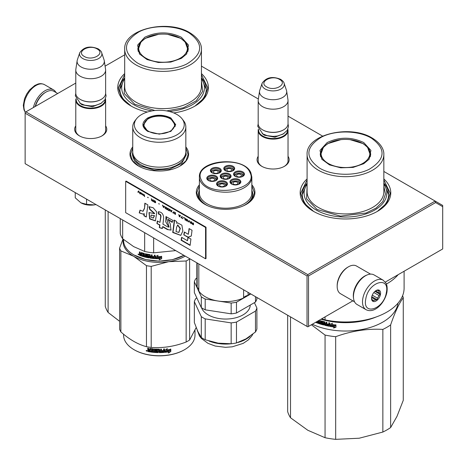 <?xml version="1.0" encoding="UTF-8"?>
<svg xmlns="http://www.w3.org/2000/svg" width="466" height="466" viewBox="0 0 466 466"><rect width="100%" height="100%" fill="white"/><g stroke="black" fill="none" stroke-linecap="round" stroke-linejoin="round"><path stroke-width="0.7" d="M185.835 146.906A29.311 16.922 180 0 1 180.022 166.053A29.311 16.922 180 0 1 138.565 166.053A29.311 16.922 180 0 1 132.752 146.906M251.844 184.821A29.311 16.922 180 0 1 246.351 204.353A29.311 16.922 180 0 1 204.894 204.353A29.311 16.922 180 0 1 199.401 184.821M288.035 156.331A16.054 9.268 180 0 1 284.458 166.298A16.054 9.268 180 0 1 261.758 166.298A16.054 9.268 180 0 1 258.187 156.331M383.844 178.915A45.301 26.154 180 0 1 377.501 211.314A45.301 26.154 180 0 1 313.432 211.314A45.301 26.154 180 0 1 307.094 178.915M105.631 125.867A16.054 9.268 180 0 1 102.054 135.839A16.054 9.268 180 0 1 79.354 135.839A16.054 9.268 180 0 1 75.783 125.867M201.44 73.605A45.301 26.154 180 0 1 195.097 106.003A45.301 26.154 180 0 1 173.731 112.929M147.332 112.038A45.301 26.154 180 0 1 131.028 106.003A45.301 26.154 180 0 1 124.69 73.605M201.44 66.149L258.362 99.013M288.035 116.145L322.606 136.101M383.844 171.459L435.162 201.085L307.781 274.631L25.88 111.875L75.783 83.07M105.089 66.149L124.69 54.831M199.401 190.291A27.086 15.634 0 0 0 198.539 194.206A27.086 15.634 0 0 0 205.716 204.807M251.844 190.291A27.086 15.634 180 0 1 252.706 194.206A27.086 15.634 180 0 1 245.53 204.807M262.148 166.519A14.988 8.65 180 0 1 258.123 160.619A14.988 8.65 180 0 1 258.187 159.821M288.035 159.821A14.988 8.65 180 0 1 288.099 160.619A14.988 8.65 180 0 1 284.074 166.519M307.094 183.138A43.169 24.925 0 0 0 302.294 194.561A43.169 24.925 0 0 0 314.206 211.75M383.844 183.138A43.169 24.925 180 0 1 388.638 194.561A43.169 24.925 180 0 1 376.732 211.75M79.744 136.055A14.988 8.65 180 0 1 75.719 130.154A14.988 8.65 180 0 1 75.783 129.356M105.631 129.356A14.988 8.65 180 0 1 105.695 130.154A14.988 8.65 180 0 1 101.664 136.055M124.69 77.828A43.169 24.925 0 0 0 119.89 89.251A43.169 24.925 0 0 0 131.802 106.44M201.44 77.828A43.169 24.925 180 0 1 206.234 89.251A43.169 24.925 180 0 1 194.328 106.44M25.88 111.875L25.129 112.312L25.129 113.186L307.03 275.936L307.781 275.499L308.533 275.936L435.605 202.57L435.162 201.085L442.7 205.436L442.7 248.955L385.289 282.099M307.781 274.631L307.781 275.499M435.605 202.57L442.7 206.671M25.129 113.186L25.129 163.665L307.781 326.852L308.533 326.416L308.533 275.936M307.03 275.936L307.03 326.416M352.844 300.832L308.533 326.416M251.844 185.893L254.436 192.79L252.292 199.093L246.176 204.452M205.075 204.452L198.953 199.093L196.809 192.79L199.401 185.893M138.746 166.158L132.624 160.799L130.48 154.496L132.752 148.019M185.835 148.019L188.107 154.496L185.963 160.799L179.847 166.158M313.624 211.424L304.053 203.077L300.698 193.256L307.094 179.94M383.844 179.94L390.24 193.256L386.879 203.077L377.314 211.424M131.22 106.114L121.649 97.767L118.294 87.946L124.69 74.63M201.44 74.63L207.836 87.946L204.475 97.767L194.91 106.114M288.035 161.417L288.035 130.503A14.924 8.615 0 0 1 278.819 138.46A14.924 8.615 0 0 1 262.556 136.596A14.924 8.615 180 0 1 258.187 130.503A14.924 8.615 180 0 1 258.345 129.245M288.035 130.503A14.924 8.615 0 0 0 287.872 129.245M287.592 129.816A14.498 8.371 0 0 1 278.924 137.82A14.498 8.371 0 0 1 262.859 136.072A14.498 8.371 180 0 1 258.624 129.816M262.859 129.979L262.556 129.804L262.859 129.979A14.498 8.371 0 0 0 283.363 129.979A14.498 8.371 0 0 0 283.509 129.892M283.363 129.979L283.66 129.804A14.924 8.615 0 0 1 262.556 129.804A14.924 8.615 180 0 1 258.187 123.711L258.187 100.563A14.924 8.615 180 0 1 258.24 99.817L259.545 91.179A13.613 7.858 180 0 1 259.743 90.369L262.131 83.222A11.184 6.454 0 0 0 265.201 89.012A11.184 6.454 -0 0 0 278.353 90.148A11.184 6.454 -0 0 0 284.085 83.222L286.479 90.369A13.613 7.858 0 0 1 286.672 91.179L287.976 99.817A14.924 8.615 0 0 1 288.035 100.563A14.924 8.615 0 0 1 278.819 108.52A14.924 8.615 0 0 1 262.556 106.656A14.924 8.615 180 0 1 258.187 100.563M283.66 129.804A14.924 8.615 0 0 0 288.035 123.711L288.035 100.563M286.672 91.179A13.613 7.858 0 0 1 278.86 98.984A13.613 7.858 0 0 1 263.482 97.417A13.613 7.858 180 0 1 259.545 91.179M105.631 130.952L105.631 100.039A14.924 8.615 0 0 1 96.415 108.001A14.924 8.615 0 0 1 80.152 106.132A14.924 8.615 180 0 1 75.783 100.039A14.924 8.615 180 0 1 75.941 98.78M105.631 100.039A14.924 8.615 0 0 0 105.467 98.78M105.188 99.351A14.498 8.371 0 0 1 96.52 107.361A14.498 8.371 0 0 1 80.455 105.613A14.498 8.371 180 0 1 76.22 99.351M80.455 99.52L80.152 99.345L80.455 99.52A14.498 8.371 0 0 0 100.953 99.52A14.498 8.371 0 0 0 101.105 99.433M100.953 99.52L101.256 99.345A14.924 8.615 0 0 1 80.152 99.345A14.924 8.615 180 0 1 75.783 93.252L75.783 70.098A14.924 8.615 180 0 1 75.836 69.352L77.14 60.714A13.613 7.858 180 0 1 77.339 59.91L79.727 52.763A11.184 6.454 0 0 0 82.797 58.547A11.184 6.454 -0 0 0 95.949 59.689A11.184 6.454 -0 0 0 101.681 52.763L104.075 59.91A13.613 7.858 0 0 1 104.267 60.714L105.572 69.352A14.924 8.615 0 0 1 105.631 70.098A14.924 8.615 0 0 1 96.415 78.061A14.924 8.615 0 0 1 80.152 76.191A14.924 8.615 180 0 1 75.783 70.098M101.256 99.345A14.924 8.615 0 0 0 105.631 93.252L105.631 70.098M104.267 60.714A13.613 7.858 0 0 1 96.456 68.519A13.613 7.858 0 0 1 81.078 66.953A13.613 7.858 180 0 1 77.14 60.714M95.979 204.568A13.858 7.998 180 0 1 94.295 204.9L95.949 204.551M80.903 202.827C84.73 204.894 89.192 205.582 94.295 204.9L86.565 204.347L80.903 202.827L75.247 197.811L75.247 192.598M86.565 199.133L86.565 204.347M353.531 298.158A15.99 9.233 -60 0 1 364.61 276.111A15.99 9.233 -60 0 1 366.864 275.074M354.556 301.822L340.489 293.697A15.99 9.233 -60 0 1 337.174 286.38A15.99 9.233 -60 0 1 348.481 266.797A15.99 9.233 -60 0 1 356.478 266.004L370.546 274.125M348.481 266.797L347.729 267.234L348.481 266.797M337.174 286.38L337.174 285.507A14.924 8.615 -60 0 1 347.729 267.234M57.702 93.509L53.928 91.33A15.99 9.233 120 0 0 45.93 92.122L45.179 92.559A14.924 8.615 120 0 0 35.212 106.493M45.179 92.559L45.93 92.122A15.99 9.233 120 0 0 35.445 106.359M353.776 293.306A17.056 9.844 -60 0 1 362.204 278.208A17.056 9.844 -60 0 1 374.047 274.917L383.087 280.142A17.056 9.844 -60 0 0 371.251 283.427A17.056 9.844 -60 0 0 362.816 298.525A17.056 9.844 -60 0 0 366.037 309.68L356.991 304.455A17.056 9.844 120 0 1 353.776 293.306M365.793 298.945C368.251 282.046 390.077 275.324 386.343 292.613C383.891 309.511 362.065 316.233 365.793 298.945M380.472 294.425A6.396 3.693 -60 0 1 375.555 301.263A6.396 3.693 -60 0 1 371.548 298.391A6.396 3.693 -60 0 1 371.664 297.133A6.396 3.693 -60 0 1 376.068 290.557A6.396 3.693 -60 0 1 380.472 294.425M371.559 298.024A5.545 3.198 120 0 0 372.171 299.784L372.922 301.065L373.563 300.488A5.545 3.198 120 0 0 375.66 299.842L371.606 297.5M375.759 290.749A5.545 3.198 -60 0 1 377.373 290.376L378.875 290.295L378.759 291.075A5.545 3.198 -60 0 1 379.388 293.097L380.139 294.378L378.951 295.485A5.545 3.198 120 0 1 377.483 298.153L377.163 299.76L375.66 299.842M380.139 294.378L374.938 291.378M378.951 295.485L373.831 292.531M377.483 298.153L372.27 295.141M373.563 300.488L372.043 299.609M377.163 299.76L371.769 296.65M378.759 291.075L377.518 290.359M379.388 293.097L375.561 290.889M55.99 92.518A17.056 9.844 120 0 0 53.555 89.886A17.056 9.844 120 0 0 47.73 89.524A17.056 9.844 -60 0 0 33.435 107.518M390.63 427.561A58.629 33.849 180 0 1 382.854 432.052L359.21 438.221L335.671 439.351L335.671 336.702C351.399 330.947 367.126 328.513 382.854 329.404A58.629 33.849 180 0 0 386.926 327.266A58.629 33.849 -0 0 0 390.63 324.918L390.63 427.561L396.962 416.423L403.271 400.323L403.271 297.675A58.629 33.849 -0 0 0 402.601 295.729M390.63 324.918C394.842 312.511 399.053 303.43 403.271 297.675M382.854 329.404L382.854 432.052M290.51 316.88L290.51 417.763L307.816 430.269L325.052 437.708L325.052 335.06L311.387 324.767M312.284 324.249A52.763 30.465 180 0 0 382.778 322.111A52.763 30.465 -0 0 0 398.051 303.104M335.671 336.702A58.629 33.849 180 0 1 325.052 335.06M335.671 439.351A58.629 33.849 180 0 1 325.052 437.708M290.51 417.763A58.629 33.849 180 0 1 287.668 411.635L287.668 315.237M323.247 323.707L323.311 323.346A52.338 30.214 180 0 1 322.018 322.985L321.528 321.249L321.825 321.062L321.528 321.249L321.825 323.206A52.763 30.465 180 0 0 323.13 323.573L323.13 324.214A52.763 30.465 180 0 1 321.086 323.631L321.086 320.847L320.387 320.631L320.387 323.416L319.693 323.2L319.408 320.317A52.763 30.465 180 0 1 319.21 320.253M328.734 325.507L328.734 325.507A52.763 30.465 180 0 1 326.817 325.111L326.817 322.326L326.078 322.163L326.078 323.66A52.763 30.465 180 0 1 325.111 323.433L324.802 321.86A52.763 30.465 180 0 1 321.825 321.062M328.856 324.884L328.99 324.651A52.338 30.214 180 0 1 327.266 324.301L327.115 324.534A52.763 30.465 180 0 0 328.856 324.884L328.99 324.651M329.608 326.043L329.293 326.258L329.608 326.043L329.608 322.886L328.856 322.746L328.856 324.243A52.763 30.465 180 0 1 327.115 323.887L327.115 324.534M329.421 326.019L329.293 326.258A52.763 30.465 180 0 1 324.802 325.291L324.499 324.948L324.971 325.064A52.338 30.214 180 0 0 329.421 326.019L329.736 325.81M324.499 322.536L324.552 322.175A52.338 30.214 180 0 1 322.559 321.645L322.367 321.866A52.763 30.465 180 0 0 324.383 322.402L324.499 324.948M322.256 321.936L322.367 322.717A52.763 30.465 180 0 0 323.684 323.072L323.981 323.421L323.684 325.006A52.763 30.465 180 0 1 317.393 323.055L317.62 322.845A52.338 30.214 180 0 0 323.858 324.779L324.155 324.586M318.861 322.921L318.861 322.921A52.763 30.465 180 0 1 317.393 322.408L317.393 323.055M318.971 322.315L318.971 322.856L319.181 322.099A52.338 30.214 180 0 1 317.946 321.674L317.719 321.884A52.763 30.465 180 0 0 318.971 322.315L319.181 322.099M318.505 320.66A52.763 30.465 180 0 0 318.861 320.783L318.971 321.668A52.763 30.465 180 0 1 317.719 321.237L317.719 321.884M316.845 321.616L316.845 322.851A52.763 30.465 180 0 1 315.564 322.356M330.977 325.489L330.248 326.427A52.763 30.465 180 0 0 334.355 327.039L333.58 328.035L335.957 327.208L335.957 324.977L335.106 326.066A52.763 30.465 180 0 1 330.977 325.489M331.635 324.412L332.386 323.451L330.085 324.19L330.085 326.398L330.895 325.355A52.763 30.465 180 0 0 335.019 325.938L335.782 324.959A52.763 30.465 180 0 1 331.635 324.412L332.491 323.212M376.487 316.857A52.763 30.465 180 0 1 321.022 319.21M320.387 323.416L320.591 320.695M323.427 323.48L323.247 324.144M326.078 323.66L326.235 322.198M327.266 323.922L327.266 324.301M328.856 324.243L328.99 322.769M324.668 322.309L324.668 324.72M317.62 322.489L317.62 322.845M317.946 321.319L317.946 321.674M318.971 321.668L319.076 320.567A52.338 30.214 180 0 1 318.814 320.48M316.845 322.559A52.338 30.214 180 0 1 315.866 322.181M336.033 326.963L333.673 327.796M334.355 327.039L334.442 326.8A52.338 30.214 180 0 1 330.423 326.2M335.858 324.72L335.106 325.693A52.338 30.214 180 0 1 331.011 325.117L330.085 326.398M330.208 324.15L330.208 326.165M358.203 321.173A52.338 30.214 180 0 1 332.73 321.173M316.542 321.79L316.228 321.971M326.235 324.074A52.338 30.214 180 0 1 325.274 323.847L325.227 324.75L325.961 324.918L326.078 324.301A52.763 30.465 180 0 1 325.111 324.074M326.078 324.301L325.961 324.918M370.656 155.131A25.263 14.586 0 0 0 370.284 153.53M327.167 142.567C339.37 136.777 351.568 136.777 363.765 142.567L370.919 150.419L369.089 159.232L363.765 163.694L353.152 167.399L340.774 167.824L329.468 164.877L321.843 159.232L320.02 150.419L327.167 142.567M322.134 159.593L320.206 154.001L322.128 148.421L327.604 143.685L340.85 139.66M350.088 139.66L363.329 143.685L368.81 148.421L370.732 154.001L368.798 159.593M404.098 271.247L404.098 288.134A58.629 33.849 180 0 1 325.052 319.862L325.052 316.88M321.732 318.796L325.052 319.862M398.168 274.666A58.629 33.849 180 0 1 386.396 284.068M383.844 184.262A41.358 23.877 180 0 1 368.262 213.09A41.358 23.877 180 0 1 316.222 210.05A41.358 23.877 -0 0 1 307.094 184.262M307.094 186.487L306.599 198.813L317.125 209.531L340.535 216.131L366.037 213.026L376.103 208.086L382.842 201.522L385.516 194.054L383.844 186.487M371.396 138.163C386.209 148.817 385.557 159.151 369.422 169.158C355.61 176.369 332.392 175.874 319.542 168.098C304.723 157.444 305.381 147.11 321.511 137.103C335.328 129.892 358.546 130.393 371.396 138.163M320.655 153.53A25.263 14.586 -0 0 0 320.282 155.131M362.699 163.426A24.372 14.073 180 0 1 331.646 165.069A24.372 14.073 180 0 1 323.223 147.728A24.372 14.073 180 0 1 328.233 143.528A24.372 14.073 -0 0 1 367.715 147.728A24.372 14.073 -0 0 1 362.699 163.426M383.844 183.225L388.638 194.602M302.3 194.602L307.094 183.225M195.871 328.303L196.413 328.128M108.106 211.57L108.106 312.453L119.605 321.307M108.106 312.453A58.629 33.849 180 0 1 105.264 306.325L105.264 209.927M188.252 49.821A25.263 14.586 0 0 0 187.88 48.219M144.763 37.257C156.966 31.467 169.164 31.467 181.361 37.257L188.514 45.109L186.685 53.922L181.361 58.384L170.748 62.089L158.37 62.514L147.064 59.566L139.439 53.922L137.616 45.109L144.763 37.257M139.73 54.283L137.802 48.691L139.724 43.111L145.2 38.375L158.446 34.35M167.684 34.35L180.925 38.375L186.406 43.111L188.328 48.691L186.394 54.283M201.44 78.952A41.358 23.877 180 0 1 169.245 111.467M152.108 110.885A41.358 23.877 180 0 1 133.818 104.739A41.358 23.877 -0 0 1 124.69 78.952M124.69 81.177L124.195 93.503L134.721 104.221L154.834 110.506M166.612 110.908L183.412 107.792L196.262 100.819L202.687 91.336L201.44 81.177M188.992 32.853C203.805 43.507 203.147 53.84 187.017 63.848C173.206 71.059 149.982 70.564 137.132 62.788C122.319 52.134 122.977 41.8 139.107 31.793C152.924 24.582 176.142 25.082 188.992 32.853M138.251 48.219A25.263 14.586 -0 0 0 137.878 49.821M180.295 58.116A24.372 14.073 180 0 1 149.242 59.759A24.372 14.073 180 0 1 140.819 42.418A24.372 14.073 180 0 1 145.829 38.218A24.372 14.073 0 0 1 185.311 42.418A24.372 14.073 0 0 1 180.295 58.116M201.44 77.915L206.234 89.291M119.89 89.291L124.69 77.915M239.67 183.61A4.264 2.464 0 0 0 239.67 183.557L239.501 182.806C238.499 179.917 230.711 180.662 231.142 183.557A4.264 2.464 0 0 0 231.142 183.61M238.755 184.291L239.11 182.637C238.062 179.841 230.192 181.058 231.701 183.785L232.056 184.291M239.67 183.557A4.264 2.464 0 0 0 239.524 182.922M237.776 182.841A2.452 1.415 180 0 1 237.858 183.208A2.452 1.415 180 0 1 235.726 184.612A2.452 1.415 180 0 1 233.041 183.575A2.452 1.415 0 0 1 232.953 183.208A2.452 1.415 0 0 1 235.085 181.804A2.452 1.415 0 0 1 237.776 182.841M229.884 177.989A4.264 2.464 0 0 0 229.889 177.936L229.715 177.185C228.719 174.296 220.931 175.035 221.362 177.936A4.264 2.464 0 0 0 221.362 177.989M228.975 178.664L229.33 177.016C228.276 174.22 220.406 175.437 221.915 178.163L222.27 178.664M229.889 177.936A4.264 2.464 0 0 0 229.744 177.301M227.99 177.22A2.452 1.415 180 0 1 228.078 177.587A2.452 1.415 180 0 1 225.946 178.991A2.452 1.415 180 0 1 223.255 177.954A2.452 1.415 0 0 1 223.173 177.587A2.452 1.415 0 0 1 225.305 176.183A2.452 1.415 0 0 1 227.99 177.22M233.489 170.294A4.264 2.464 0 0 0 233.489 170.241L233.32 169.49C232.318 166.601 224.53 167.346 224.962 170.241A4.264 2.464 0 0 0 224.962 170.294M232.581 170.975L232.93 169.321C231.882 166.525 224.012 167.743 225.521 170.469L225.876 170.975M233.489 170.241A4.264 2.464 0 0 0 233.344 169.607M231.596 169.531A2.452 1.415 180 0 1 231.678 169.892A2.452 1.415 180 0 1 229.546 171.296A2.452 1.415 180 0 1 226.86 170.259A2.452 1.415 0 0 1 226.773 169.892A2.452 1.415 0 0 1 228.905 168.494A2.452 1.415 0 0 1 231.596 169.531M216.504 180.057A4.264 2.464 0 0 0 216.504 180.004L216.335 179.253C215.333 176.369 207.545 177.109 207.976 180.004A4.264 2.464 0 0 0 207.976 180.057M215.589 180.738L215.944 179.084C214.89 176.288 207.02 177.505 208.529 180.231L208.89 180.738M216.504 180.004A4.264 2.464 0 0 0 216.358 179.369M214.605 179.294A2.452 1.415 180 0 1 214.692 179.66A2.452 1.415 180 0 1 212.56 181.064A2.452 1.415 180 0 1 209.869 180.027A2.452 1.415 0 0 1 209.787 179.66A2.452 1.415 0 0 1 211.919 178.257A2.452 1.415 0 0 1 214.605 179.294M226.284 185.678A4.264 2.464 0 0 0 226.284 185.631L226.115 184.874C225.113 181.99 217.325 182.73 217.756 185.631A4.264 2.464 0 0 0 217.756 185.678M225.375 186.359L225.73 184.705C224.676 181.909 216.806 183.126 218.315 185.852L218.671 186.359M226.284 185.631A4.264 2.464 0 0 0 226.138 184.99M224.391 184.915A2.452 1.415 180 0 1 224.472 185.282A2.452 1.415 180 0 1 222.34 186.685A2.452 1.415 180 0 1 219.655 185.649A2.452 1.415 0 0 1 219.568 185.282A2.452 1.415 0 0 1 221.7 183.878A2.452 1.415 0 0 1 224.391 184.915M220.103 172.362A4.264 2.464 0 0 0 220.103 172.315L219.935 171.558C218.933 168.675 211.145 169.414 211.576 172.315A4.264 2.464 0 0 0 211.576 172.362M219.195 173.043L219.55 171.389C218.496 168.593 210.626 169.81 212.135 172.536L212.49 173.043M220.103 172.315A4.264 2.464 0 0 0 219.958 171.674M218.21 171.599A2.452 1.415 180 0 1 218.292 171.966A2.452 1.415 180 0 1 216.16 173.369A2.452 1.415 180 0 1 213.475 172.333A2.452 1.415 0 0 1 213.387 171.966A2.452 1.415 0 0 1 215.519 170.562A2.452 1.415 0 0 1 218.21 171.599M243.269 175.915A4.264 2.464 0 0 0 243.275 175.863L243.101 175.111C242.104 172.228 234.311 172.968 234.748 175.863A4.264 2.464 0 0 0 234.748 175.915M242.361 176.597L242.716 174.942C241.662 172.146 233.792 173.364 235.301 176.09L235.656 176.597M243.275 175.863A4.264 2.464 0 0 0 243.13 175.228M241.376 175.152A2.452 1.415 180 0 1 241.458 175.519A2.452 1.415 180 0 1 239.326 176.923A2.452 1.415 180 0 1 236.641 175.886A2.452 1.415 0 0 1 236.559 175.519A2.452 1.415 0 0 1 238.691 174.115A2.452 1.415 0 0 1 241.376 175.152M222.02 178.542A4.794 2.767 180 0 1 220.826 176.719A4.794 2.767 180 0 1 224.385 174.039A4.794 2.767 180 0 1 230.42 176.719A4.794 2.767 180 0 1 229.225 178.542M227.029 179.229A5.435 3.14 180 0 1 221.781 178.414A5.435 3.14 180 0 1 224.216 173.166A5.435 3.14 180 0 1 230.332 174.628A5.435 3.14 180 0 1 229.47 178.414A5.435 3.14 180 0 1 227.029 179.229M208.634 180.616A4.794 2.767 180 0 1 207.44 178.787A4.794 2.767 180 0 1 210.999 176.113A4.794 2.767 180 0 1 217.034 178.787A4.794 2.767 180 0 1 215.84 180.616M213.644 181.297A5.435 3.14 180 0 1 208.395 180.488A5.435 3.14 180 0 1 210.83 175.233A5.435 3.14 180 0 1 216.946 176.696A5.435 3.14 180 0 1 216.084 180.488A5.435 3.14 180 0 1 213.644 181.297M212.24 172.921A4.794 2.767 180 0 1 211.046 171.092A4.794 2.767 180 0 1 214.599 168.418A4.794 2.767 180 0 1 220.639 171.092A4.794 2.767 180 0 1 219.445 172.921M217.249 173.602A5.435 3.14 180 0 1 211.995 172.793A5.435 3.14 180 0 1 214.436 167.539A5.435 3.14 180 0 1 220.552 169.001A5.435 3.14 180 0 1 219.684 172.793A5.435 3.14 180 0 1 217.249 173.602M225.626 186.237A4.794 2.767 0 0 0 226.82 184.408A4.794 2.767 0 0 0 220.779 181.734A4.794 2.767 0 0 0 217.226 184.408A4.794 2.767 0 0 0 218.42 186.237M220.616 180.855A5.435 3.14 0 0 0 218.175 186.109A5.435 3.14 0 0 0 223.43 186.918A5.435 3.14 0 0 0 225.864 186.109A5.435 3.14 0 0 0 226.726 182.317A5.435 3.14 0 0 0 220.616 180.855M242.611 176.474A4.794 2.767 0 0 0 243.805 174.645A4.794 2.767 0 0 0 237.765 171.971A4.794 2.767 0 0 0 234.212 174.645A4.794 2.767 0 0 0 235.406 176.474M240.415 177.156A5.435 3.14 0 0 0 242.85 176.346A5.435 3.14 0 0 0 243.718 172.554A5.435 3.14 0 0 0 237.602 171.092A5.435 3.14 0 0 0 235.167 176.346A5.435 3.14 0 0 0 240.415 177.156M232.831 170.853A4.794 2.767 0 0 0 234.025 169.024A4.794 2.767 0 0 0 227.985 166.35A4.794 2.767 0 0 0 224.431 169.024A4.794 2.767 0 0 0 225.62 170.853M230.635 171.535A5.435 3.14 0 0 0 233.07 170.719A5.435 3.14 0 0 0 233.932 166.933A5.435 3.14 0 0 0 227.822 165.471A5.435 3.14 0 0 0 225.381 170.719A5.435 3.14 0 0 0 230.635 171.535M231.8 184.169A4.794 2.767 180 0 1 230.612 182.34A4.794 2.767 180 0 1 234.165 179.666A4.794 2.767 180 0 1 240.206 182.34A4.794 2.767 180 0 1 239.011 184.169M234.002 178.787A5.435 3.14 180 0 1 240.112 180.249A5.435 3.14 180 0 1 239.25 184.035A5.435 3.14 180 0 1 236.815 184.851A5.435 3.14 180 0 1 231.561 184.035A5.435 3.14 180 0 1 234.002 178.787M201.324 179.952C208.22 198.283 259.824 190.303 249.922 172.437C243.025 154.106 191.421 162.086 201.324 179.952M198.656 195.644L198.656 194.124A26.97 15.57 180 0 0 199.576 198.155A26.97 15.57 0 0 0 207.964 205.89M243.287 205.89A26.97 15.57 0 0 0 252.589 194.124A26.97 15.57 0 0 0 251.844 190.489M199.401 177.063L199.401 193.07A26.224 15.139 180 0 0 200.293 196.99A26.224 15.139 0 0 0 229.045 208.081A26.224 15.139 0 0 0 251.844 193.07L251.844 177.063L250.889 172.857C244.469 155.86 198.097 159.255 199.401 177.063A26.224 15.139 0 0 0 200.293 180.983A26.224 15.139 0 0 0 229.045 192.074A26.224 15.139 0 0 0 251.844 177.063M198.656 194.124A26.97 15.57 180 0 1 199.401 190.489M248.093 292.392L248.093 295.368A6.821 3.938 0 0 0 243.607 297.96A28.781 16.619 0 0 1 198.813 291.034L198.813 263.942M250.219 293.615A28.781 16.619 180 0 1 248.093 295.368M198.813 289.299A6.821 3.938 0 0 0 197.17 287.493A28.781 16.619 180 0 1 196.844 284.988L196.844 262.801M197.17 262.993L197.17 287.493M243.607 289.8L243.607 297.96M231.159 313.839L231.159 303.046A31.764 18.337 0 0 0 236.472 302.224L236.472 313.018A31.764 18.337 180 0 1 231.159 313.839L205.191 309.82A31.764 18.337 180 0 1 201.3 307.577L201.3 296.784L194.345 281.79A31.764 18.337 180 0 1 195.767 278.726L196.844 278.103M201.3 307.577L194.345 292.584L194.345 281.79M236.472 313.018L255.479 302.044A31.764 18.337 0 0 0 256.9 298.974L256.9 297.477M255.479 302.044L255.479 296.656M236.472 302.224L250.801 293.953M231.159 303.046L205.191 299.032A31.764 18.337 180 0 1 201.3 296.784M205.191 309.82L205.191 299.032M250.242 305.067A24.622 14.219 0 0 1 231.998 318.563A24.622 14.219 180 0 1 201.516 307.723M194.345 301.636L194.345 322.513L197.823 331.413L201.3 337.5L201.3 316.63L194.345 301.636A31.764 18.337 180 0 1 195.767 298.572L196.838 297.955M231.159 343.762L231.159 322.891L205.191 318.872L205.191 339.749L218.175 343.162L231.159 343.762A31.764 18.337 180 0 0 233.845 343.419A31.764 18.337 0 0 0 236.472 342.941L245.972 338.864L255.479 331.967A31.764 18.337 0 0 0 256.9 328.903L256.9 308.026L254.413 302.661M255.479 331.967L255.479 311.096A31.764 18.337 0 0 0 256.9 308.026M236.472 342.941L236.472 322.07L255.479 311.096M231.159 322.891A31.764 18.337 0 0 0 236.472 322.07M218.175 343.162A28.781 16.619 180 0 1 217.5 343.052M205.191 339.749A31.764 18.337 180 0 1 201.3 337.5M205.191 318.872A31.764 18.337 180 0 1 201.3 316.63M147.687 131.371C141.326 126.903 141.326 122.436 147.687 117.968C155.423 114.298 163.164 114.298 170.9 117.968L175.711 124.672L170.905 131.371L159.296 134.15L147.728 131.395M147.833 131.453L143.307 125.022L147.99 118.492C155.528 114.916 163.065 114.916 170.603 118.492L175.286 125.022L170.742 131.464M183.942 255.351L172.502 259.667L159.081 261.146L145.695 259.574L134.045 255.007A35.707 20.615 180 0 1 123.583 240.427L123.583 239.518M183.936 255.351A35.707 20.615 180 0 1 134.045 255.007L134.348 255.182M155.574 258.671L155.574 256.457L157.968 255.444L157.188 256.498A35.707 20.615 180 0 0 161.498 256.498L160.688 257.337A35.282 20.37 180 0 1 156.454 257.284L155.574 258.671L156.454 257.284M161.469 256.248L160.688 257.337M160.706 257.582A35.707 20.615 180 0 1 156.419 257.529M155.615 256.44L155.615 258.426M157.368 256.259A35.282 20.37 180 0 1 157.217 256.253L157.986 255.199M160.013 258.776L159.209 259.877L161.679 258.717L161.679 256.486L160.799 257.698A35.707 20.615 180 0 1 156.506 257.657L155.743 258.677A35.707 20.615 180 0 0 160.013 258.776L160.007 258.531A35.282 20.37 180 0 1 155.924 258.444M161.65 256.527L161.65 258.473L159.209 259.632M141.28 252.555L141.087 253.97L140.382 253.72L140.091 252.118A35.707 20.615 180 0 1 139.398 251.856L139.398 253.248L139.829 253.813L139.398 254.046L140.062 253.603L139.637 251.943M143.907 254.087L143.907 254.838L144.093 253.865L143.79 253.953A35.707 20.615 180 0 1 141.775 253.341L141.658 256.09A35.707 20.615 180 0 1 139.689 255.397L139.398 254.046L140.062 253.603M141.087 253.97L141.303 252.555M148.415 257.051L148.543 256.382L148.293 257.133A35.707 20.615 180 0 1 146.138 256.684L146.138 253.9L145.404 253.725L145.404 256.516L144.676 256.329L144.367 253.463A35.707 20.615 180 0 1 141.384 252.572L141.087 252.741M145.404 256.516L145.573 253.766M148.415 256.615L148.427 256.253A35.282 20.37 180 0 1 147.07 255.985L146.609 255.881L146.732 254.087M148.293 256.492A35.707 20.615 180 0 1 146.918 256.213L147.07 255.985M146.761 254.075L146.761 255.648M154.164 257.925L154.164 257.925A35.707 20.615 180 0 1 152.161 257.721L152.161 254.937L151.386 254.838L151.386 256.335A35.707 20.615 180 0 1 150.372 256.195L150.052 254.646A35.707 20.615 180 0 1 146.918 254.075L146.609 254.279M151.386 256.335L151.479 254.85M154.293 257.29L154.351 257.046A35.282 20.37 180 0 1 152.557 256.871L152.475 257.115A35.707 20.615 180 0 0 154.293 257.29L154.351 257.046M155.079 258.368L154.747 258.613L155.079 258.368L155.079 255.205L154.293 255.147L154.293 256.644L154.351 255.152M154.293 256.644A35.707 20.615 180 0 1 152.475 256.469L152.475 257.115M155.131 258.123L154.805 258.368A35.282 20.37 180 0 1 150.163 257.838L149.732 257.756L149.848 255.112L149.848 257.523M154.805 258.368L154.747 258.613A35.707 20.615 180 0 1 150.052 258.077L150.163 257.838M149.732 255.345L149.726 254.984A35.282 20.37 180 0 1 147.635 254.605L147.495 255.688A35.707 20.615 180 0 0 148.875 255.951L149.19 256.277L148.875 257.884A35.707 20.615 180 0 1 142.235 256.277L142.439 256.061A35.282 20.37 180 0 0 148.998 257.646L149.312 257.43M149.609 255.222A35.707 20.615 180 0 1 147.495 254.838L147.373 254.919M142.439 255.694L142.439 256.061M143.907 255.479A35.707 20.615 180 0 1 142.584 255.094L142.782 254.879A35.282 20.37 180 0 0 144.093 255.257L143.79 256.09A35.707 20.615 180 0 1 142.235 255.63L142.235 256.277M143.907 254.838A35.707 20.615 180 0 1 142.584 254.453L142.584 255.094M143.79 253.953L143.977 253.731A35.282 20.37 180 0 1 141.984 253.131L141.874 253.248M141.658 255.811A35.282 20.37 180 0 1 139.922 255.187L139.637 253.842M151.264 257.611L151.479 256.743A35.282 20.37 180 0 1 150.477 256.603L150.495 257.5L151.264 257.611L151.386 256.982A35.707 20.615 180 0 1 150.372 256.836M141.087 255.257A35.707 20.615 180 0 1 140.208 254.943L140.091 254.255A35.707 20.615 180 0 0 141.087 254.611L141.303 255.042A35.282 20.37 180 0 1 141.087 254.966M141.087 254.611L141.303 254.401A35.282 20.37 180 0 1 140.324 254.052L140.091 254.255M141.303 254.401L141.303 255.042M142.782 254.512L142.782 254.879M144.093 255.257L143.977 255.869M152.557 256.481L152.557 256.871M138.932 254.663L138.006 254.279L138.839 254.89M138.006 254.279L138.256 254.087L138.658 254.861L138.903 254.506M146.918 256.213L146.609 255.881M150.052 258.077L149.732 257.756M144.67 232.68L144.67 251.459A39.441 22.77 0 0 0 153.646 252.852L153.646 237.864M175.711 250.603L153.646 252.852M144.67 251.459L133.666 246.619L122.669 238.755A39.441 22.77 180 0 1 120.263 233.571L120.263 218.589M122.669 219.975L122.669 238.755M132.752 126.933L132.752 151.829A26.545 15.326 180 0 0 140.528 162.663A26.545 15.326 0 0 0 169.449 165.983A26.545 15.326 0 0 0 185.835 151.829L185.835 126.933A26.545 15.326 0 0 0 183.522 120.677L182.066 118.795A24.943 14.399 0 0 0 176.929 114.49A24.943 14.399 180 0 0 136.526 118.795L135.064 120.677A26.545 15.326 180 0 0 132.752 126.933A26.545 15.326 180 0 0 140.528 137.767A26.545 15.326 0 0 0 169.449 141.093A26.545 15.326 0 0 0 185.835 126.933M136.526 118.795A24.943 14.399 180 0 0 141.658 134.855A24.943 14.399 0 0 0 173.439 136.532A24.943 14.399 0 0 0 182.066 118.795M143.697 125.08L143.411 126.065M175.181 126.065L174.89 125.08M138.658 254.861L138.711 254.203M138.658 254.25L138.35 254.005M185.835 152.003L186.272 154.794L181.723 163.45L169.618 169.187L154.03 170.073L140.219 165.809L134.371 160.753L132.315 154.794L132.752 152.003M123.257 239.25A36.243 20.923 -0 0 0 133.666 256.265A36.243 20.923 -0 0 0 168.675 261.682L186.15 260.989A40.507 23.387 0 0 0 187.938 260.016A40.507 23.387 0 0 0 189.621 258.985L189.621 340.005A40.507 23.387 180 0 1 187.938 341.042A40.507 23.387 0 0 1 186.15 342.015C174.5 346.465 162.85 348.271 151.2 347.42A40.507 23.387 -0 0 1 146.458 346.687C137.93 344.415 129.402 339.493 120.875 331.914L120.875 250.894A40.507 23.387 0 0 1 119.605 248.157L119.605 329.177A40.507 23.387 0 0 0 120.875 331.914M134.196 349.785A35.282 20.37 0 0 0 134.348 349.873A35.282 20.37 0 0 0 184.245 349.873L184.548 349.698A35.707 20.615 180 0 0 195.004 335.118L195.004 330.371M196.18 327.546L189.621 340.005M189.72 258.688L189.621 258.985M120.875 250.894L133.666 256.265L146.458 265.661A40.507 23.387 0 0 0 151.2 266.395L168.675 261.682A36.243 20.923 0 0 0 185.223 256.09M122.989 239.023L119.605 248.157M146.458 265.661L146.458 346.687M151.2 266.395L151.2 347.42M186.15 260.989L186.15 342.015M123.583 334.215L123.583 335.118A35.707 20.615 0 0 0 134.045 349.698A35.707 20.615 0 0 0 184.548 349.698L184.245 349.873M164.824 352.104L165.651 350.84A35.282 20.37 0 0 0 169.77 350.257L170.509 349.057M165.651 350.84L164.888 352.348L164.888 350.141L167.247 348.766L166.49 349.937L167.154 348.521M165.727 351.084A35.707 20.615 0 0 0 169.892 350.49L169.77 350.257M166.49 349.937A35.707 20.615 0 0 0 170.643 349.29L169.892 350.49M150.297 351.684A35.282 20.37 0 0 1 148.217 351.329L147.751 351.224L147.751 350.263L148.374 349.721L147.891 349.226L147.891 348.096M148.217 351.329L147.751 350.263L148.24 349.954L147.891 349.226M147.891 350.03L148.374 349.721M147.751 349.459L147.751 348.067A35.707 20.615 0 0 0 148.537 348.219L148.87 349.774L149.656 349.908L149.772 348.492M149.656 349.908L149.988 348.463A35.707 20.615 0 0 0 153.273 348.877L153.605 349.18L153.605 351.696L154.392 351.766L154.45 348.982M154.392 351.766L154.392 348.982L155.178 349.04L155.178 351.824A35.707 20.615 0 0 0 157.461 351.935L157.485 351.044A35.282 20.37 0 0 1 156.052 350.985L155.726 349.209M157.461 351.288A35.707 20.615 0 0 1 156.011 351.23L156.052 350.985M156.011 351.23L155.726 350.694M155.679 350.939L155.691 349.267M155.679 349.337L156.011 349.086A35.707 20.615 0 0 0 159.296 349.174L159.622 350.671L159.622 349.401M159.622 350.671A35.707 20.615 0 0 0 160.671 350.653L160.671 349.156L161.457 349.139L161.434 351.679A35.282 20.37 0 0 0 161.457 351.673M161.457 351.923A35.707 20.615 0 0 0 163.484 351.818L163.56 350.921A35.282 20.37 0 0 1 161.778 351.02M164.399 352.121L164.015 352.174A35.282 20.37 0 0 1 159.296 352.36L159.296 352.605A35.707 20.615 0 0 0 164.073 352.418L164.399 352.121L164.399 348.964L163.613 349.022L163.613 350.519A35.707 20.615 0 0 1 161.778 350.624L161.778 351.265A35.707 20.615 0 0 0 163.613 351.166M164.341 351.877L164.341 348.97M156.652 349.517L156.617 349.762A35.707 20.615 0 0 0 158.836 349.815L158.842 349.57A35.282 20.37 0 0 1 156.652 349.517L156.524 349.791M156.617 349.762L156.617 350.613A35.707 20.615 0 0 0 158.067 350.659L158.399 350.933L158.067 352.593L158.411 352.08M158.399 352.325L158.067 352.593A35.707 20.615 0 0 1 150.937 352.034L151.036 351.789A35.282 20.37 0 0 0 158.085 352.348M150.937 352.034L150.937 351.387A35.707 20.615 0 0 0 152.644 351.597L152.848 350.729A35.282 20.37 0 0 1 151.415 350.554L151.415 350.164M152.772 350.968A35.707 20.615 0 0 1 151.322 350.793L151.415 350.554M151.322 350.793L151.322 350.152A35.707 20.615 0 0 0 152.772 350.327L152.644 349.459A35.707 20.615 0 0 1 150.425 349.174L150.53 348.935A35.282 20.37 0 0 0 152.72 349.215M152.772 350.327L152.848 349.337M148.083 351.562A35.707 20.615 0 0 0 150.297 351.941L150.425 349.174M159.622 351.317L159.751 351.958L160.543 351.947L160.654 351.055A35.282 20.37 0 0 1 159.622 351.067L159.622 351.317A35.707 20.615 0 0 0 160.671 351.3M149.656 350.939A35.282 20.37 0 0 0 149.772 350.956L149.772 350.315L149.772 350.956M149.656 350.548A35.707 20.615 0 0 1 148.537 350.356L148.666 351.026A35.707 20.615 0 0 0 149.656 351.195M148.537 350.356L148.666 350.123A35.282 20.37 0 0 0 149.772 350.315M159.745 351.714L159.622 351.067M152.72 351.358L152.848 350.729M151.036 351.789L151.036 351.399M159.296 352.36L158.842 349.57M161.434 351.679L161.434 349.139M157.485 351.684L157.485 351.044M146.312 350.449L146.149 350.723L147.215 350.956L146.208 350.543M159.296 352.605L158.836 349.815M170.818 351.486L168.453 353.012L169.228 351.789A35.707 20.615 0 0 1 165.063 352.331L165.814 351.195A35.707 20.615 0 0 0 169.979 350.595L170.818 349.255L170.818 351.486L170.678 349.477M169.228 351.789L169.111 351.556A35.282 20.37 0 0 1 165.238 352.069M169.828 350.368A35.282 20.37 0 0 0 169.851 350.362L170.678 349.022M168.343 352.774L170.678 351.253M146.586 350.514L146.901 351.195L146.441 351.044L146.662 350.403M148.479 131.22A15.291 8.831 180 0 1 144.932 121.941A15.291 8.831 180 0 1 170.107 118.731A15.291 8.831 0 0 1 173.655 121.941A15.291 8.831 0 0 1 167.527 132.42A15.291 8.831 0 0 1 148.479 131.22M143.575 126.705A15.722 9.075 180 0 1 143.575 126.502L144.932 121.941M175.012 126.705A15.722 9.075 0 0 0 175.018 126.502L173.655 121.941M138.839 190.949L137.889 192.004L138.157 192.161M138.53 191.765L139.421 193.064L138.687 191.602L139.107 191.101L138.792 190.92L137.738 192.091L138.676 191.683L139.299 192.819M193.512 223.109L193.198 222.923L193.198 223.703L192.301 223.185L191.514 221.95L191.986 223.074L191.567 223.313L192.248 224.117L193.512 224.845L193.512 223.109M191.089 223.447L190.775 221.525L191.089 223.447M190.355 223.022L189.091 220.552L188.247 221.804L188.561 221.991L189.301 220.896L190.355 223.022M186.563 220.832L187.67 221.21L187.827 220.412L186.301 218.979L185.771 219.043L185.876 220.179L187.763 221.134M184.985 219.923L185.299 220.103L185.299 218.362L183.4 217.267L184.985 218.403L184.985 219.923L185.299 219.929M178.769 214.593L179.294 216.638L179.713 216.882L180.558 215.624L178.979 215.158L178.769 214.593M173.55 211.844L173.55 213.061L175.501 214.447L175.501 212.706L173.55 211.844M172.973 212.729L172.502 212.712L172.973 212.729M171.238 211.983L172.076 210.731L170.498 210.265L169.974 209.514L171.238 211.983M167.812 208.378L167.445 208.646L167.603 209.624L169.548 211.011L169.548 209.269L167.812 208.378M165.284 206.921L164.917 207.189L165.075 208.168L167.02 209.554L167.02 207.813L165.284 206.921M159.436 204.061L158.702 203.636L159.436 204.061M144.635 196.629L144.32 194.706L144.635 196.629M141.111 192.889L140.528 192.516L140.685 193.606L142.159 194.497L140.953 193.722L142.217 193.932L141.111 192.889M180.977 217.424L182.981 218.764L182.136 218.094L182.136 216.539L181.822 216.358L181.822 217.913L180.977 217.424M162.389 205.133L163.653 207.603L164.492 206.351L162.914 205.885L162.389 205.133M143.481 194.514L142.742 193.792L143.213 195.103L142.637 194.916L143.901 195.644L143.481 194.514M153.751 200.409L155.434 201.714L155.277 202.436L153.698 201.417L153.961 201.9L155.696 202.605L155.382 201.201L153.751 200.409M152.959 199.693L152.959 200.467L152.062 199.955L151.275 198.72L151.747 199.844L151.328 200.083L153.273 201.615L152.959 199.693M148.322 197.648L147.588 197.223L148.322 197.648M140.109 192.272L140.109 194.013L140.109 192.272M144.192 208.71L142.911 211.296L140.016 210.119L139.218 212.898L143.318 214.197L143.889 213.778L143.982 215.822L146.295 217.005L147.85 204.894L144.862 203.17L144.495 208.535L143.074 211.18M148.928 206.834L149.749 209.461L154.427 213.667L148.986 212.566L149.668 218.938L155.394 220.901L156.844 212.112L153.186 207.76L149.137 206.712M167.434 226.756L162.943 224.163L163.642 218.379C163.607 214.296 161.871 212.071 158.428 211.698L158.428 214.115C159.844 214.098 160.601 214.954 160.7 216.69L159.949 222.439L157.345 220.936L156.92 223.517L159.634 225.084L159.308 227.635L162.354 228.538L162.576 226.779L167.434 229.587L170.993 230.099L170.259 223.942L168.11 219.515L172.17 222.381L173.078 220.517L165.978 216.597L165.71 221.758L168.884 227.146L167.434 226.756M174.127 221.892L172.717 232.47L180.773 235.394L182.853 231.031L181.891 225.165L177.418 222.789L176.684 223.371L176.597 221.472L174.127 220.045L174.127 221.892L174.43 221.717L173.02 232.295L180.837 235.353M183.802 234.893L187.944 237.287L191.305 236.029L192.039 230.268L189.056 228.55L188.316 234.305L184.28 231.975L183.802 234.893L188.247 237.112L191.31 235.965M190.111 245.431L190.92 239.041L187.938 237.316L187.489 240.724L181.612 237.328L181.134 240.246L190.111 245.431M125.68 181.332L125.68 212.665L205.576 258.793L205.576 227.46L125.68 181.332L126.129 181.07L206.024 227.198L205.576 227.46M192.248 224.117L193.512 224.67M191.619 223.459L191.916 223.593M191.986 223.074L191.759 222.096M193.198 223.703L193.349 223.01M190.775 223.266L191.089 223.272M190.926 221.612L190.926 223.179M189.301 220.896L190.186 222.754M188.247 221.804L188.648 221.863M189.155 220.593L188.398 221.717M186.301 220.645L186.715 220.744M186.085 220.447L186.447 220.558M185.876 220.179L186.237 220.36M185.718 219.201L185.87 219.667M184.985 218.403L185.13 219.835M183.4 217.488L185.13 218.315M178.688 214.546L179.445 216.55M173.445 211.931L173.917 213.247L175.501 214.273M172.502 212.712L172.903 212.776M170.207 209.648L170.964 211.651M168.284 210.282L169.548 210.836M168.022 210.09L168.436 210.195M167.812 209.898L168.174 210.003M167.603 209.624L167.964 209.811M167.445 208.646L167.591 209.118M165.756 208.82L167.02 209.38M165.494 208.634L165.908 208.733M165.284 208.436L165.646 208.547M165.075 208.168L165.436 208.349M164.917 207.189L165.063 207.655M158.702 203.823L159.436 204.073M144.32 196.448L144.635 196.454M144.472 194.794L144.472 196.361M141.792 193.984L142.153 193.949M141.478 193.839L141.944 193.897M141.582 194.31L142.101 194.398M140.633 192.872L140.784 193.378M180.977 217.61L182.981 218.589M181.822 217.913L181.973 216.445M162.622 205.273L163.38 207.277M143.213 195.103L143.213 194.439M153.698 200.561L154.118 200.63M155.382 202.722L155.691 202.611M155.172 202.675L155.533 202.634M154.91 202.559L155.324 202.588M154.432 202.285L155.061 202.471M154.17 202.093L154.584 202.197M153.961 201.9L154.322 202.005M153.751 201.632L154.112 201.813M155.434 201.714L155.586 202.18M155.12 201.195L155.428 201.277M154.91 201.038L155.271 201.108M154.432 200.764L155.061 200.951M154.223 200.683L154.584 200.677M154.065 200.665L154.374 200.596M152.959 200.467L153.11 199.78M152.009 200.887L153.273 201.44M151.38 200.223L151.677 200.363M151.747 199.844L151.52 198.86M147.588 197.403L148.322 197.66M139.998 192.208L139.998 193.774M145.124 203.322L144.495 208.535M143.982 215.822L146.33 216.696M143.889 213.778L144.186 213.603L144.285 215.647M139.218 212.898L143.4 214.144M140.202 210.347L139.515 212.723M149.231 206.677L150.052 209.286L154.718 213.486M149.749 209.461L150.052 209.286M149.132 212.49L149.901 218.694L155.51 220.82M166.106 216.527L169.018 227.035M168.273 219.445L172.35 222.02M167.434 229.587L171.121 230.018M162.576 226.779L162.879 226.604L167.737 229.412M159.308 227.635L162.384 228.282M159.634 225.084L159.937 224.909L159.611 227.46M156.92 223.517L159.937 224.909M157.595 221.076L157.223 223.342M159.949 222.439L161.003 216.515C160.968 214.809 160.211 213.946 158.731 213.946L158.428 214.115M158.731 211.71L158.731 213.946M174.43 220.22L174.43 221.717M176.684 223.371L177.418 222.789M172.717 232.47L173.02 232.295M187.944 237.287L188.247 237.112M184.53 232.12L184.105 234.724M188.316 234.305L189.312 228.695M181.134 240.246L181.437 240.077L190.151 245.104M181.862 237.474L181.437 240.077M187.489 240.724L188.2 237.468M206.024 227.198L206.024 258.531L205.576 258.793M193.349 223.837L193.198 224.478L191.881 223.389L193.349 223.837L193.198 224.478M186.237 219.177L187.501 219.795L187.606 220.82L186.196 220.29L186.237 219.177M180.051 215.752L179.503 216.608L179.16 215.263M173.917 212.059L175.338 212.659L175.338 213.958L173.87 213.172L173.917 212.059M171.575 210.859L171.022 211.715L170.678 210.364M167.964 208.622L169.385 209.222L169.385 210.521L167.917 209.735L167.964 208.622M165.436 207.166L166.857 207.766L166.857 209.059L165.389 208.273L165.436 207.166M140.953 193.093L141.687 193.332L141.792 193.804L140.895 193.361L141.431 193.035M163.991 206.479L163.438 207.335L163.094 205.989M153.11 200.607L152.959 201.248L151.642 200.153L153.11 200.607L152.959 201.248M151.217 215.1L154.531 215.642L153.378 218.012M177.762 224.996L180.371 228.398L178.886 232.33M192.039 223.29L192.347 223.261M192.196 223.348L193.198 223.925M186.196 219.212L186.505 219.142M186.353 219.23L186.715 219.23M186.563 219.317L187.134 219.469M186.983 219.556L187.344 219.632M187.192 219.719L187.501 219.795M187.513 220.232L187.658 220.703M179.031 215.339L180.126 215.799M179.981 215.886L179.503 216.608M173.87 212.1L174.179 212.03M174.028 212.117L174.389 212.112M174.237 212.199L175.338 212.659M175.187 212.746L175.187 214.045M170.55 210.44L171.651 210.9M171.5 210.987L171.022 211.715M167.917 208.663L168.226 208.593M168.075 208.681L168.436 208.675M168.284 208.762L169.385 209.222M169.234 209.31L169.234 210.609M165.389 207.201L165.698 207.131M165.547 207.219L165.908 207.219M165.756 207.306L166.857 207.766M166.706 207.853L166.706 209.147M162.966 206.059L164.067 206.525M163.915 206.607L163.438 207.335M151.8 200.06L152.108 200.025M151.957 200.112L152.959 200.695M154.234 215.81L153.238 218.111L150.862 217.074L151.042 215.175L154.531 215.642M176.026 231.596L176.567 227.402L177.598 225.061L180.068 228.602L178.74 232.429L176.026 231.596M283.992 133.544L274.893 137.22L264.368 135.204L262.23 133.544M279.559 79.43C271.643 74.397 257.937 82.307 266.657 86.88C274.573 91.919 288.285 84.002 279.559 79.43M101.588 103.085L92.489 106.755L81.964 104.739L79.82 103.085M97.155 48.971C89.239 43.932 75.533 51.848 84.253 56.421C92.169 61.454 105.881 53.538 97.155 48.971M25.257 112.242L24.005 109.889L23.3 105.351L24.547 98.681L26.69 94.033L29.597 89.932L34.758 85.494L37.711 84.16C39.849 83.356 42.115 83.525 44.509 84.661A17.056 9.844 120 0 0 38.684 84.299A17.056 9.844 120 0 0 26.387 96.532A17.056 9.844 120 0 0 25.368 112.172M318.33 207.44A38.375 22.152 -0 0 0 360.154 212.246A38.375 22.152 -0 0 0 383.844 191.776L383.844 154.526A38.375 22.152 180 0 1 360.154 174.995A38.375 22.152 180 0 1 318.33 170.189A38.375 22.152 180 0 1 307.094 154.526L307.094 191.776A38.375 22.152 -0 0 0 318.33 207.44M320.672 156.797A24.943 14.399 180 0 1 320.526 155.219L320.526 156.308M370.26 156.797A24.943 14.399 -0 0 0 370.412 155.219L370.412 156.308M135.926 102.13A38.375 22.152 0 0 0 177.75 106.935A38.375 22.152 0 0 0 201.44 86.466L201.44 49.215A38.375 22.152 180 0 1 177.75 69.684A38.375 22.152 180 0 1 135.926 64.879A38.375 22.152 180 0 1 124.69 49.215L124.69 86.466A38.375 22.152 0 0 0 135.926 102.13M138.268 51.487A24.943 14.399 180 0 1 138.122 49.909L138.122 50.998M187.856 51.487A24.943 14.399 0 0 0 188.008 49.909L188.008 50.998M250.096 336.207A28.781 16.619 180 0 1 238.068 342.446M231.369 343.745A28.781 16.619 180 0 1 209.024 341.036M198.988 333.755A28.781 16.619 180 0 1 197.165 329.94M185.351 154.747A26.084 15.058 0 0 1 168.727 168.104A26.084 15.058 0 0 1 140.854 164.714A26.084 15.058 180 0 1 133.241 154.747M160.7 216.69L161.003 216.515M173.748 225.923L174.051 225.748M258.187 161.417L258.187 130.503M284.085 83.222C283.975 82.167 282.821 80.868 280.625 79.325C272.418 76.022 266.249 77.321 262.131 83.222M75.783 130.952L75.783 100.039M101.681 52.763C101.571 51.709 100.411 50.41 98.221 48.866C90.014 45.563 83.845 46.862 79.727 52.763M75.783 93.369L75.323 95.868L80.397 103.435L84.719 105.182L90.719 105.939L94.907 105.572L100.673 103.627L104.926 99.811L106.085 95.938L105.625 93.369M258.187 123.834L257.727 126.315L262.795 133.888L267.1 135.635L273.111 136.404L277.305 136.037L283.066 134.091L287.324 130.276L288.489 126.408L288.029 123.834M366.037 309.68C374.722 314.055 384.945 302.591 386.937 292.124C387.834 285.32 385.86 282.996 385.883 283.008L383.087 280.142M44.509 84.661L53.555 89.886M307.094 154.526C305.801 134.371 350.321 124.195 372.247 138.076C382.003 144 384.077 150.699 383.844 154.526M323.223 147.728L320.526 155.219M370.412 155.219L367.715 147.728M124.69 49.215C123.397 29.061 167.917 18.885 189.843 32.766C199.599 38.69 201.673 45.388 201.44 49.215M140.819 42.418L138.122 49.909M188.008 49.909L185.311 42.418M252.589 195.644L252.589 194.124M252.817 334.163L251.797 335.963L248.372 339.883L243.159 343.39L232.26 346.815L225.486 347.321L215.146 346.028L207.987 343.337L201.434 338.479L199.471 335.992L196.99 329.526M134.348 349.873L134.045 349.698M142.911 211.296L143.213 211.121M154.729 213.498L154.427 213.667M169.187 226.971L168.884 227.146M168.412 219.34L168.11 219.515M153.238 218.111L153.541 217.937M151.345 215.001L151.042 215.175M177.901 224.886L177.598 225.061M179.043 232.254L178.74 232.429"/></g></svg>
